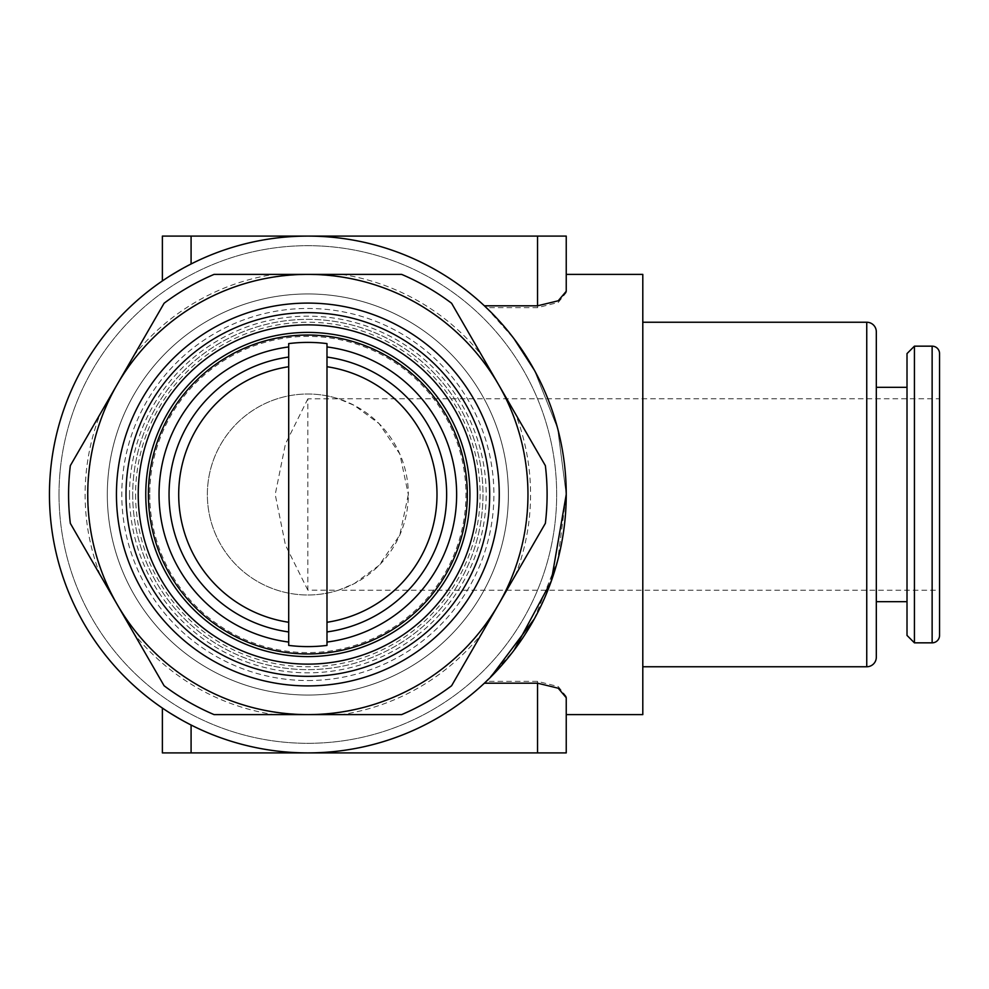 <?xml version="1.0" encoding="UTF-8"?>
<svg xmlns="http://www.w3.org/2000/svg" width="989" height="989" viewBox="0 0 989 989"><rect width="100%" height="100%" fill="white"/><g stroke="black" fill="none" stroke-linecap="round" stroke-linejoin="round"><path stroke-width="0.74" stroke-dasharray="4.95 3.71" d="M307.851 676.34A181.84 181.84 0 0 1 126.011 494.5A181.84 181.84 0 0 1 307.851 312.66A181.84 181.84 0 0 1 489.679 494.5A181.84 181.84 0 0 1 307.851 676.34M87.91 494.5A219.941 219.941 0 0 0 307.851 714.441A219.941 219.941 0 0 0 527.78 494.5A219.941 219.941 0 0 0 307.851 274.559A219.941 219.941 0 0 0 87.91 494.5M149.747 494.5A158.104 158.104 0 0 0 307.851 652.604A158.104 158.104 0 0 0 465.943 494.5A158.104 158.104 0 0 0 307.851 336.396A158.104 158.104 0 0 0 149.747 494.5M135.58 494.5A172.259 172.259 0 0 0 307.851 666.759A172.259 172.259 0 0 0 480.11 494.5A172.259 172.259 0 0 0 307.851 322.241A172.259 172.259 0 0 0 135.58 494.5M326.988 631.946A138.769 138.769 0 0 0 326.988 357.054M116.442 494.5A191.409 191.409 0 0 0 307.851 685.909A191.409 191.409 0 0 0 499.247 494.5A191.409 191.409 0 0 0 307.851 303.091A191.409 191.409 0 0 0 116.442 494.5M59.019 494.5A248.82 248.82 0 0 0 307.851 743.32A248.82 248.82 0 0 0 556.671 494.5A248.82 248.82 0 0 0 307.851 245.68A248.82 248.82 0 0 0 59.019 494.5A248.82 248.82 0 0 0 307.851 743.32A248.82 248.82 0 0 0 556.671 494.5A248.82 248.82 0 0 0 307.851 245.68A248.82 248.82 0 0 0 59.019 494.5M307.851 680.543A186.043 186.043 0 0 0 493.894 494.5A186.043 186.043 0 0 0 307.851 308.457A186.043 186.043 0 0 0 121.795 494.5A186.043 186.043 0 0 0 307.851 680.543M132.711 494.5A175.14 175.14 0 0 0 307.851 669.64A175.14 175.14 0 0 0 482.978 494.5A175.14 175.14 0 0 0 307.851 319.36A175.14 175.14 0 0 0 132.711 494.5A175.14 175.14 0 0 0 307.851 669.64A175.14 175.14 0 0 0 482.978 494.5A175.14 175.14 0 0 0 307.851 319.36A175.14 175.14 0 0 0 132.711 494.5M107.306 494.5A200.544 200.544 0 0 0 307.851 695.044A200.544 200.544 0 0 0 508.395 494.5A200.544 200.544 0 0 0 307.851 293.956A200.544 200.544 0 0 0 107.306 494.5A200.544 200.544 0 0 0 307.851 695.044A200.544 200.544 0 0 0 508.395 494.5A200.544 200.544 0 0 0 307.851 293.956A200.544 200.544 0 0 0 107.306 494.5M129.522 494.5A178.317 178.317 0 0 0 307.851 672.817A178.317 178.317 0 0 0 486.168 494.5A178.317 178.317 0 0 0 307.851 316.183A178.317 178.317 0 0 0 129.522 494.5M68.587 494.5A239.251 239.251 0 0 1 70.33 465.646L134.22 355.002A222.723 222.723 0 0 1 273.854 274.386L401.621 274.386A239.251 239.251 0 0 1 451.59 303.24L515.467 413.884A222.723 222.723 0 0 1 515.467 575.116L481.47 633.998A222.723 222.723 0 0 1 341.835 714.614L273.854 714.614A222.723 222.723 0 0 1 134.22 633.998L70.33 523.354A239.251 239.251 0 0 1 68.587 494.5M100.223 575.116A222.723 222.723 0 0 1 100.223 413.884M515.467 413.884L545.359 465.646A239.251 239.251 0 0 1 545.359 523.354L515.467 575.116M566.24 236.099L307.851 236.099A258.401 258.401 0 0 1 486.328 307.653L537.534 307.653L558.241 302.436L566.24 292.583L566.24 274.386L566.24 291.298M566.24 494.5A258.401 258.401 0 0 0 307.851 236.099A258.401 258.401 0 0 0 49.45 494.5A258.401 258.401 0 0 0 307.851 752.901A258.401 258.401 0 0 0 566.24 494.5L557.697 428.596L534.307 370.071L557.697 428.596L566.24 494.5L557.697 560.404L534.307 618.929M486.328 307.653L514.107 338.856L491.15 312.376M490.915 676.847L486.328 681.347A258.401 258.401 0 0 1 307.851 752.901A258.401 258.401 0 0 0 484.375 683.189L514.107 650.144M566.24 697.702L566.24 714.614L566.24 696.417L558.241 686.564L537.534 681.347L486.328 681.347M642.801 666.759L642.801 322.241L642.801 666.759M170.207 713.193L191.087 725.011A258.401 258.401 0 0 0 307.851 752.901A258.401 258.401 0 0 1 191.087 725.011L179.788 718.929M288.701 357.054A138.769 138.769 0 0 0 288.701 631.946M939.55 635.42L939.55 353.58M914.429 642.838L914.429 346.162M907.012 635.42L907.012 353.58M876.316 657.191L876.316 331.81M939.55 494.5L939.55 590.198L939.55 398.802L338.485 398.802A100.482 100.482 0 0 0 207.356 494.5A100.482 100.482 0 0 0 307.851 594.982A100.482 100.482 0 0 0 408.333 494.5L399.816 535L379.108 565.349L354.309 583.597L338.485 590.198L307.851 590.161L307.851 398.839L338.485 398.802L354.309 405.403L379.108 423.651L399.816 454L408.333 494.5A100.482 100.482 0 0 0 307.851 394.018A100.482 100.482 0 0 0 207.356 494.5A100.482 100.482 0 0 0 338.485 590.198L939.55 590.198M307.851 590.161L285.45 545.1L275.214 494.5L285.45 443.9L307.851 398.839M288.701 645.397L288.701 343.603M326.988 645.397L326.988 343.603M162.381 708.062L162.381 752.901L566.24 752.901M162.381 280.938L162.381 236.099L307.851 236.099A258.401 258.401 0 0 0 191.087 263.989L179.788 270.071M170.207 275.807L191.087 263.989A258.401 258.401 0 0 1 484.375 305.811M566.24 274.386L566.24 292.583M566.24 696.417L566.24 714.614M642.801 714.614L642.801 274.386M273.854 714.614L214.081 714.614A239.251 239.251 0 0 1 164.1 685.76L134.22 633.998M481.47 633.998L451.59 685.76A239.251 239.251 0 0 1 401.621 714.614L341.835 714.614M134.22 355.002L164.1 303.24A239.251 239.251 0 0 1 214.081 274.386L273.854 274.386M341.835 274.386A222.723 222.723 0 0 1 481.47 355.002M932.133 642.838L932.133 346.162M191.087 263.989L191.087 236.099M191.087 752.901L191.087 725.011M537.534 236.099L537.534 307.653M537.534 681.347L537.534 752.901M866.747 666.759L866.747 322.241"/><path stroke-width="1.48" d="M326.988 622.266A129.2 129.2 0 0 0 326.988 366.734L326.988 631.946A138.769 138.769 0 0 0 326.988 357.054L326.988 366.734M145.766 494.5A162.085 162.085 0 0 0 307.851 656.585A162.085 162.085 0 0 0 469.923 494.5A162.085 162.085 0 0 0 307.851 332.415A162.085 162.085 0 0 0 145.766 494.5M148.387 494.5A159.464 159.464 0 0 0 307.851 653.964A159.464 159.464 0 0 0 467.303 494.5A159.464 159.464 0 0 0 307.851 335.036A159.464 159.464 0 0 0 148.387 494.5M116.442 494.5A191.409 191.409 0 0 0 307.851 685.909A191.409 191.409 0 0 0 499.247 494.5A191.409 191.409 0 0 0 307.851 303.091A191.409 191.409 0 0 0 116.442 494.5M126.011 494.5A181.84 181.84 0 0 0 307.851 676.34A181.84 181.84 0 0 0 489.679 494.5A181.84 181.84 0 0 0 307.851 312.66A181.84 181.84 0 0 0 126.011 494.5M547.102 494.5A239.251 239.251 0 0 0 545.359 465.646L498.468 384.437A220.114 220.114 0 0 1 498.468 604.563L545.359 523.354A239.251 239.251 0 0 0 547.102 494.5M87.737 494.5A220.114 220.114 0 0 1 117.221 384.437L70.33 465.646A239.251 239.251 0 0 0 70.33 523.354L164.1 685.76A239.251 239.251 0 0 0 214.081 714.614L401.621 714.614A239.251 239.251 0 0 0 451.59 685.76L498.468 604.563A220.114 220.114 0 0 1 87.737 494.5M162.381 280.938L164.495 279.516L162.381 280.938L162.381 236.099L566.24 236.099L566.24 274.386L642.801 274.386L642.801 714.614L566.24 714.614L566.24 752.901L162.381 752.901L162.381 708.062L164.495 709.484L162.381 708.062M566.24 236.099L566.24 291.298L558.216 300.792L537.534 305.811L484.375 305.811L491.15 312.376M534.307 370.071L514.107 338.856L534.307 370.071M514.107 650.144L551.269 581.173L566.24 494.5A258.401 258.401 0 0 0 307.851 236.099A258.401 258.401 0 0 0 49.45 494.5A258.401 258.401 0 0 0 307.851 752.901A258.401 258.401 0 0 0 566.24 494.5M484.375 683.189L537.534 683.189L558.216 688.208L566.24 697.702L566.24 752.901M642.801 322.241L866.747 322.241A9.569 9.569 0 0 1 876.316 331.81L876.316 657.191A9.569 9.569 0 0 1 866.747 666.759L642.801 666.759M534.307 618.929L490.915 676.847M179.788 718.929L170.207 713.193M326.988 631.946L326.988 642.059A148.795 148.795 0 0 0 326.988 346.941L326.988 357.054M326.988 642.059L326.988 645.397A152.108 152.108 0 0 1 288.701 645.397L288.701 343.603A152.108 152.108 0 0 1 326.988 343.603L326.988 346.941M288.701 346.941A148.795 148.795 0 0 0 288.701 642.059M288.701 357.054A138.769 138.769 0 0 0 288.701 631.946M288.701 366.734A129.2 129.2 0 0 0 288.701 622.266M939.55 494.5L939.55 353.58A7.418 7.418 0 0 0 932.133 346.162L932.133 642.838A7.418 7.418 0 0 0 939.55 635.42L939.55 398.802M914.429 642.838L907.012 635.42L907.012 353.58L914.429 346.162L914.429 642.838L932.133 642.838M179.788 270.071L170.207 275.807M117.221 384.437A220.114 220.114 0 0 1 498.468 384.437L451.59 303.24A239.251 239.251 0 0 0 401.621 274.386L214.081 274.386A239.251 239.251 0 0 0 164.1 303.24L117.221 384.437M138.225 494.5A169.626 169.626 0 0 0 307.851 664.126A169.626 169.626 0 0 0 477.464 494.5A169.626 169.626 0 0 0 307.851 324.874A169.626 169.626 0 0 0 138.225 494.5M866.747 322.241L866.747 666.759M191.087 236.099L191.087 263.989M537.534 305.811L537.534 236.099M537.534 752.901L537.534 683.189M191.087 725.011L191.087 752.901M876.316 601.683L907.012 601.683M876.316 387.317L907.012 387.317M914.429 346.162L932.133 346.162"/></g></svg>
